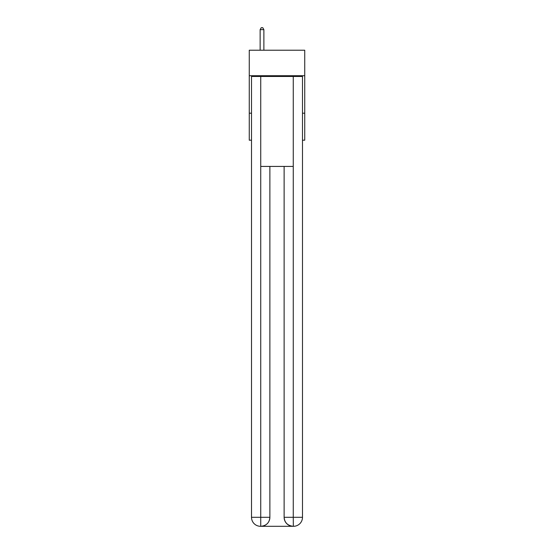 <?xml version="1.0" encoding="UTF-8"?>
<svg xmlns="http://www.w3.org/2000/svg" width="554" height="554" viewBox="0 0 554 554"><rect width="100%" height="100%" fill="white"/><g stroke="black" fill="none" stroke-linecap="round" stroke-linejoin="round"><path stroke-width="0.83" d="M304.742 75.711L304.742 50.22L249.258 50.22L249.258 75.711L304.742 75.711L304.742 140.19L302.491 140.19M251.509 113.196L249.258 113.196L249.258 75.711M304.742 113.196L302.491 113.196M249.258 113.196L249.258 140.19L251.509 140.19M260.505 526.3A8.996 8.996 0 0 1 251.509 517.304L269.874 517.304L269.874 166.429L269.874 517.304A8.996 8.996 0 0 1 260.879 526.3L260.505 526.3A8.996 8.996 0 0 1 251.509 517.304L251.509 76.466L260.733 76.466L260.733 166.429L293.267 166.429L293.267 76.466L260.733 76.466M293.267 76.466L302.491 76.466L302.491 517.304A8.996 8.996 0 0 1 293.495 526.3L293.121 526.3A8.996 8.996 0 0 1 284.126 517.304L284.126 166.429L284.126 517.304C284.583 522.609 287.581 525.607 293.121 526.3L260.879 526.3C266.446 525.718 269.445 522.72 269.874 517.304M284.126 517.304L293.267 517.304L293.336 526.3M260.733 166.429L260.733 526.3M263.877 50.22L263.877 29.646L260.131 29.646L260.131 50.22M260.131 29.646L261.253 27.7L262.755 27.7L263.877 29.646M293.267 166.429L293.267 517.304L302.491 517.304"/></g></svg>
